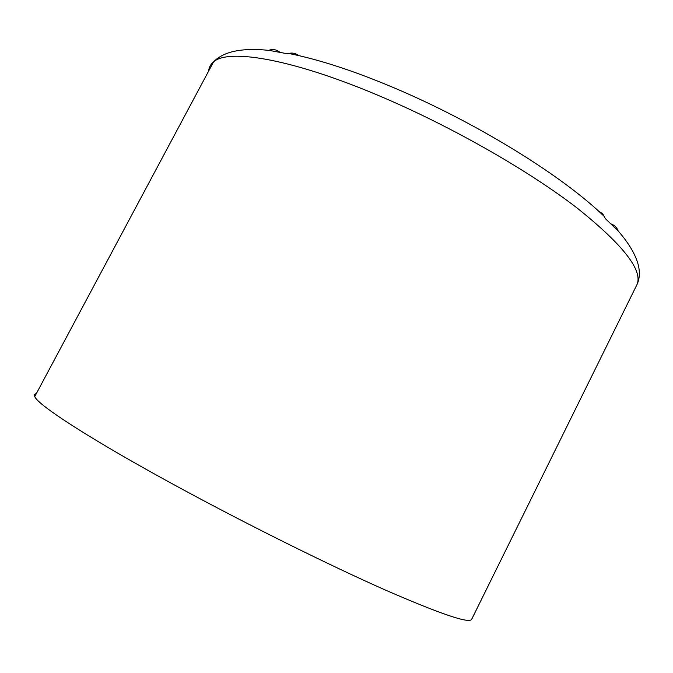 <?xml version="1.0" encoding="UTF-8"?>
<svg xmlns="http://www.w3.org/2000/svg" width="673" height="673" viewBox="0 0 673 673"><rect width="100%" height="100%" fill="white"/><g stroke="black" fill="none" stroke-linecap="round" stroke-linejoin="round"><path stroke-width="1.01" d="M610.773 223.823C614.424 225.051 616.897 227.432 618.176 230.957L605.389 218.683L602.688 213.804L598.482 211.036M298.484 55.514C295.556 53.251 292.326 52.561 288.81 53.461L287.691 53.823L268.805 50.307C272.775 48.91 276.435 49.533 279.8 52.183M208.672 71.002C208.967 67.376 210.573 64.364 213.501 61.966C228.282 48.044 294.496 59.207 384.056 97.888C453.795 127.828 529.104 171.051 576.946 207.89C624.393 245.847 644.204 271.808 636.397 285.773L471.765 619.101C470.267 624.14 441.48 614.457 385.402 590.053C329.585 565.345 249.49 525.655 180.961 488.522C92.815 440.823 37.713 405.062 34.744 396.59C33.953 394.925 34.474 393.949 36.308 393.671M270.739 50.601C254.31 48.666 240.698 49.264 229.922 52.393C222.931 54.547 217.455 57.743 213.501 61.966L34.744 396.59M618.176 230.957C629.44 243.92 636.246 255.732 638.61 266.399C639.998 273.541 639.4 279.716 636.826 284.923M604.758 216.916C562.367 175.443 474.717 121.695 392.552 87.204C353.275 70.682 318.691 59.426 288.81 53.461"/></g></svg>
